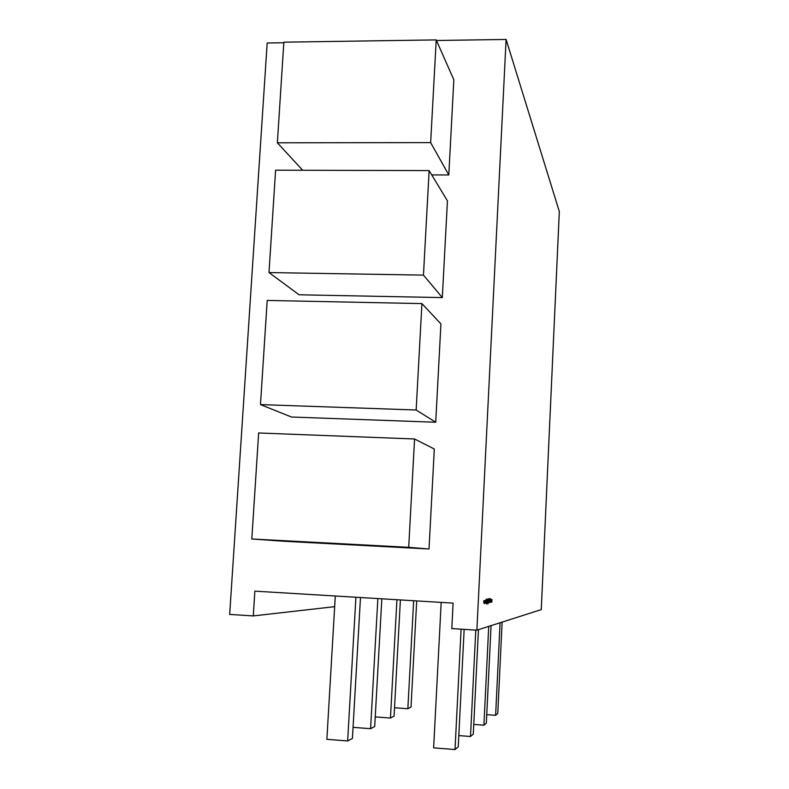 <?xml version="1.0" encoding="UTF-8"?>
<svg xmlns="http://www.w3.org/2000/svg" width="789" height="789" viewBox="0 0 789 789"><rect width="100%" height="100%" fill="white"/><g stroke="black" fill="none" stroke-linecap="round" stroke-linejoin="round"><path stroke-width="1.18" d="M476.872 630.174L506.104 39.45L559.322 211.57L541.264 609.601L476.872 630.174L451.801 628.577L453.103 603.112L451.801 628.577L476.872 630.174L506.104 39.45L559.322 211.57L541.264 609.601L476.872 630.174L506.104 39.45L436.465 40.486L506.104 39.45L559.322 211.57L541.264 609.601L476.872 630.174L451.801 628.577L453.103 603.112L254.867 591.148L453.103 603.112L254.867 591.148L253.279 615.923L254.867 591.148L253.279 615.923L229.678 614.414L253.279 615.923L334.674 606.662L253.279 615.923L229.678 614.414L267.175 43.001L229.678 614.414L267.175 43.001L283.823 42.754M491.064 599.837L491.074 602.234L491.064 599.837M489.565 602.569L489.782 598.535L489.565 602.569M489.012 600.133L488.884 602.599M488.352 600.39L488.046 603.841L488.292 600.39M487.148 602.924L487.346 598.94L487.109 602.924M486.211 603.102L486.547 600.163L486.261 603.092M484.416 603.437L484.969 600.488L484.466 602.628L484.407 600.587L484.416 603.437L484.969 600.488L485.245 603.289L485.551 600.38L485.284 602.48L484.929 600.488L484.712 602.579L484.693 600.528L484.466 602.628L484.111 600.636L483.884 602.737L483.825 600.685L484.091 603.506L484.397 600.587L483.884 602.737L483.825 600.685L484.091 603.506L484.397 600.587L484.426 603.437L484.969 600.488L485.245 603.289L485.551 600.38L485.284 602.48L485.265 600.429L485.038 602.52L484.683 600.537L484.466 602.628L484.407 600.587L484.426 603.437M485.669 603.2L486.182 599.236L485.708 603.2M486.063 603.131L486.241 600.261L486.103 603.121M487.079 600.616L486.744 604.088L487.01 600.607M487.563 602.845L487.839 599.936L487.612 602.835M487.77 602.806L487.957 599.965L487.77 602.806M488.391 602.697L488.578 598.733L488.43 602.688M489.111 601.05L489.535 598.673L489.111 601.05M490.186 598.565L489.772 602.431L490.186 598.565M490.807 599.423L490.659 602.313L490.797 599.433M491.35 602.135L491.892 599.245L491.35 602.135M448.803 174.961L430.646 142.612L436.218 39.904L453.833 79.797L448.803 174.961L431.741 174.911L448.803 174.961L430.646 142.612L277.363 142.799L302.68 170.266L277.363 142.799L283.853 42.182L436.218 39.904L453.833 79.797L448.803 174.961L430.646 142.612L436.218 39.904L453.833 79.797L448.803 174.961L431.741 174.911M442.313 297.591L299.09 294.79L442.313 297.591L423.466 275.114L269 272.56L299.09 294.79L269 272.56L275.598 170.197L429.127 170.592L447.432 200.87L442.313 297.591L423.466 275.114L429.127 170.592L447.432 200.87L442.313 297.591L299.09 294.79L269 272.56L275.598 170.197L429.127 170.592L447.432 200.87L442.313 297.591L423.466 275.114L429.127 170.592L275.598 170.197L269 272.56L423.466 275.114L269 272.56M435.725 422.243L291.466 417.016L435.725 422.243L416.148 410.004L260.478 404.599L291.466 417.016L260.478 404.599L267.195 300.441L421.918 303.597L440.923 323.914L435.725 422.243L416.148 410.004L421.918 303.597L440.923 323.914L435.725 422.243L291.466 417.016L260.478 404.599L267.195 300.441L421.918 303.597L440.923 323.914L435.725 422.243L416.148 410.004L421.918 303.597L267.195 300.441L260.478 404.599L416.148 410.004L260.478 404.599M429.019 548.986L283.715 541.244L429.019 548.986L408.702 547.329L251.809 538.986L283.715 541.244L251.809 538.986L258.654 432.974L414.58 438.99L434.305 449.01L429.019 548.986L408.702 547.329L414.58 438.99L434.305 449.01L429.019 548.986L251.809 538.986L258.654 432.974L414.58 438.99L434.305 449.01L429.019 548.986L408.702 547.329L414.58 438.99L258.654 432.974L251.809 538.986L408.702 547.329L251.809 538.986M277.363 142.799L430.646 142.612L277.363 142.799L283.853 42.182L436.218 39.904L283.853 42.182L277.363 142.799L302.68 170.266M394.51 707.743L407.854 708.739L394.51 707.743L407.854 708.739L411.02 707.043L416.7 600.912M500.068 622.768L495.62 715.317L486.754 714.656L495.62 715.317L500.068 622.768L495.62 715.317L497.76 713.522L502.129 622.107M407.854 708.739L413.653 600.735L407.854 708.739L411.02 707.043L407.854 708.739L413.653 600.735M495.62 715.317L497.76 713.522L495.62 715.317L486.754 714.656M491.074 625.638L486.34 723.148L483.913 725.19L486.34 723.148L491.074 625.638L486.34 723.148L483.913 725.19L488.726 626.387L483.913 725.19L473.775 724.42L483.913 725.19L488.726 626.387M375.239 716.895L390.447 718.059L375.239 716.895L390.447 718.059L396.936 599.719L390.447 718.059L394.056 716.126L400.398 599.926L394.056 716.126L390.447 718.059L396.936 599.719M353.068 727.34L370.574 728.701L353.068 727.34L370.574 728.701L377.862 598.575L370.574 728.701L374.706 726.491L381.827 598.812L374.706 726.491L370.574 728.701L377.862 598.575M478.45 629.671L473.292 734.145L470.5 736.492L473.292 734.145L478.45 629.671L473.292 734.145L470.5 736.492L475.777 630.105L470.5 736.492L458.813 735.585L470.5 736.492L475.777 630.105M355.908 597.243L347.643 740.97L355.908 597.243L347.643 740.97L352.427 738.415L360.484 597.52M347.643 740.97L352.427 738.415L347.643 740.97L326.873 739.313L347.643 740.97L326.873 739.313L335.295 596.001M441.179 602.392L433.634 747.844L441.179 602.392L433.634 747.844L455.016 749.55L458.251 746.818L464.159 629.366M461.101 629.168L455.016 749.55L458.251 746.818L455.016 749.55L461.101 629.168L455.016 749.55L433.634 747.844L455.016 749.55M483.835 602.737L483.825 600.685L484.091 603.506L484.397 600.587L483.884 602.737M484.988 602.52L484.979 600.478L485.245 603.289L485.551 600.38L485.038 602.52M486.823 600.429L486.695 601.593M487.217 601.494L487.306 600.35L487.178 601.494M488.223 602.125L488.223 600.212L488.312 602.125M488.105 600.212L487.987 601.356M490.107 599.305L489.949 600.784M491.093 599.689L490.975 601.889M491.863 602.037L491.892 600.547L491.823 602.046M488.963 600.133L488.845 602.609M506.104 39.45L436.465 40.486M334.674 606.662L253.279 615.923M430.646 142.612L436.218 39.904M423.466 275.114L429.127 170.592M416.148 410.004L421.918 303.597M408.702 547.329L414.58 438.99M473.775 724.42L483.913 725.19M400.398 599.926L394.056 716.126L390.447 718.059M381.827 598.812L374.706 726.491L370.574 728.701M458.813 735.585L470.5 736.492M486.744 601.593L486.941 600.439M488.026 601.366L488.223 600.222M489.999 600.784L490.156 599.305M490.975 601.879L490.965 600.823M491.014 600.833L491.202 599.699"/></g></svg>
